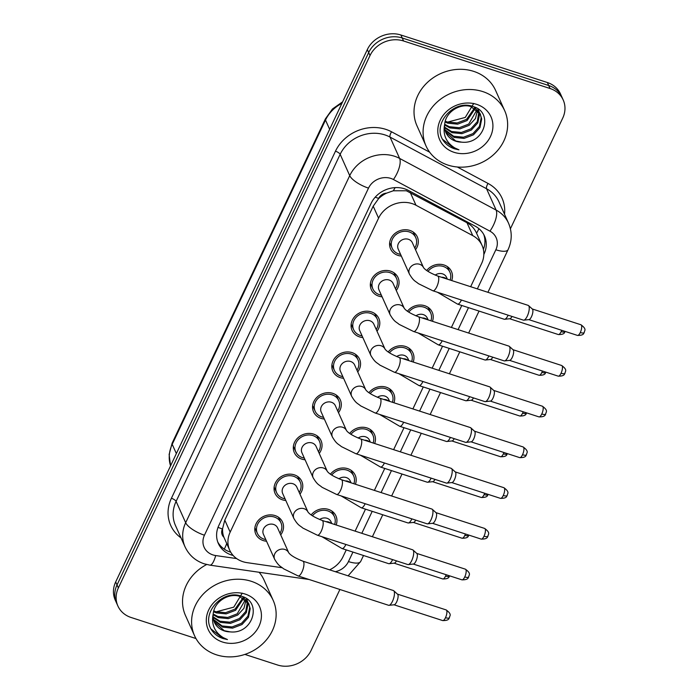 <?xml version="1.0" encoding="UTF-8"?>
<svg xmlns="http://www.w3.org/2000/svg" width="700" height="700" viewBox="0 0 700 700"><rect width="100%" height="100%" fill="white"/><g stroke="black" fill="none" stroke-linecap="round" stroke-linejoin="round"><path stroke-width="1.05" d="M407.435 311.246A14.656 12.889 -24.2 0 1 424.769 305.734A14.656 12.889 -24.2 0 1 432.233 312.235A14.656 12.889 -24.2 0 1 432.451 321.3M388.185 351.986A14.656 12.889 -24.2 0 1 405.51 346.465A14.656 12.889 -24.2 0 1 412.974 352.975A14.656 12.889 -24.2 0 1 413.201 362.04M368.926 392.726A14.656 12.889 -24.2 0 1 386.251 387.205A14.656 12.889 -24.2 0 1 393.715 393.706A14.656 12.889 -24.2 0 1 393.942 402.78M349.668 433.457A14.656 12.889 -24.2 0 1 366.993 427.945A14.656 12.889 -24.2 0 1 374.456 434.446A14.656 12.889 -24.2 0 1 374.684 443.511M330.418 474.198A14.656 12.889 -24.2 0 1 347.743 468.676A14.656 12.889 -24.2 0 1 355.206 475.186A14.656 12.889 -24.2 0 1 355.425 484.251M311.159 514.929A14.656 12.889 -24.2 0 1 328.484 509.416A14.656 12.889 -24.2 0 1 335.947 515.918A14.656 12.889 -24.2 0 1 336.175 524.983M426.694 270.515A14.656 12.889 -24.2 0 1 444.019 264.994A14.656 12.889 -24.2 0 1 451.483 271.495A14.656 12.889 -24.2 0 1 451.71 280.569M382.095 296.809A14.656 12.889 -24.2 0 1 378.787 296.161A14.656 12.889 -24.2 0 1 371.324 289.651A14.656 12.889 -24.2 0 1 374.78 275.012A14.656 12.889 -24.2 0 1 390.609 271.154A14.656 12.889 -24.2 0 1 398.072 277.664A14.656 12.889 -24.2 0 1 396.252 290.465M362.836 337.549A14.656 12.889 -24.2 0 1 359.529 336.892A14.656 12.889 -24.2 0 1 352.065 330.391A14.656 12.889 -24.2 0 1 355.521 315.752A14.656 12.889 -24.2 0 1 371.35 311.894A14.656 12.889 -24.2 0 1 378.814 318.395A14.656 12.889 -24.2 0 1 376.994 331.196M343.578 378.289A14.656 12.889 -24.2 0 1 340.279 377.632A14.656 12.889 -24.2 0 1 332.815 371.131A14.656 12.889 -24.2 0 1 336.262 356.493A14.656 12.889 -24.2 0 1 352.091 352.634A14.656 12.889 -24.2 0 1 359.555 359.135A14.656 12.889 -24.2 0 1 357.744 371.936M324.328 419.02A14.656 12.889 -24.2 0 1 321.02 418.373A14.656 12.889 -24.2 0 1 313.556 411.863A14.656 12.889 -24.2 0 1 317.012 397.224A14.656 12.889 -24.2 0 1 332.841 393.365A14.656 12.889 -24.2 0 1 340.305 399.875A14.656 12.889 -24.2 0 1 338.485 412.676M305.069 459.76A14.656 12.889 -24.2 0 1 301.761 459.104A14.656 12.889 -24.2 0 1 294.297 452.602A14.656 12.889 -24.2 0 1 297.754 437.964A14.656 12.889 -24.2 0 1 313.582 434.105A14.656 12.889 -24.2 0 1 321.046 440.606A14.656 12.889 -24.2 0 1 319.226 453.407M285.81 500.5A14.656 12.889 -24.2 0 1 282.511 499.844A14.656 12.889 -24.2 0 1 275.047 493.343A14.656 12.889 -24.2 0 1 278.495 478.695A14.656 12.889 -24.2 0 1 294.324 474.845A14.656 12.889 -24.2 0 1 301.787 481.346A14.656 12.889 -24.2 0 1 299.967 494.148M266.56 541.231A14.656 12.889 -24.2 0 1 263.252 540.575A14.656 12.889 -24.2 0 1 255.789 534.074A14.656 12.889 -24.2 0 1 259.245 519.435A14.656 12.889 -24.2 0 1 275.065 515.576A14.656 12.889 -24.2 0 1 282.529 522.077A14.656 12.889 -24.2 0 1 280.717 534.879M401.354 256.078A14.656 12.889 -24.2 0 1 398.046 255.421A14.656 12.889 -24.2 0 1 390.582 248.92A14.656 12.889 -24.2 0 1 394.039 234.281A14.656 12.889 -24.2 0 1 409.859 230.422A14.656 12.889 -24.2 0 1 417.322 236.924A14.656 12.889 -24.2 0 1 415.511 249.725M478.923 228.672A25.865 10.176 -61.8 0 1 476.577 233.205L476.569 233.196C474.504 228.629 471.301 225.129 466.97 222.722L406.376 190.768L393.295 190.785L386.584 193.139A8.619 7.586 155.8 0 0 378.683 198.389A25.865 8.575 -154.7 0 1 375.217 197.155M470.654 286.711L481.6 263.55A25.865 22.75 155.8 0 0 482.073 245.464A25.865 22.75 155.8 0 0 472.762 235.629L415.993 205.249A25.865 22.75 155.8 0 0 412.134 203.612A25.865 22.75 155.8 0 0 378.578 218.164L230.169 532.122A25.865 22.75 155.8 0 0 229.705 550.209A25.865 22.75 155.8 0 0 247.047 562.651L282.109 567.726M378.683 198.389L378.499 198.774A25.865 22.75 -24.2 0 1 386.584 193.139M223.921 537.259A25.865 22.75 -24.2 0 1 222.6 528.57L222.416 528.955A8.619 7.586 155.8 0 0 223.921 537.259L229.705 550.209M378.499 198.774L373.196 206.168L224.796 520.126L222.6 528.57M329.586 569.835A25.865 22.75 155.8 0 0 343 556.762L346.246 549.903M355.119 531.134L365.496 509.162M374.369 490.394L384.755 468.431M393.627 449.662L404.014 427.691M412.886 408.922L423.273 386.951M432.145 368.183L442.523 346.22M451.395 327.451L461.781 305.48M195.974 638.54L131.066 617.479A25.865 22.75 -24.2 0 1 117.898 605.999L116.55 603.006A25.865 22.75 -24.2 0 1 117.023 584.92L368.672 52.553A25.865 22.75 -24.2 0 1 402.229 37.992L548.695 85.514A25.865 22.75 -24.2 0 1 561.864 96.994A25.865 22.75 -24.2 0 0 548.695 85.514L402.229 37.992A25.865 22.75 -24.2 0 0 368.672 52.553L117.023 584.92A25.865 22.75 -24.2 0 0 116.55 603.006L115.211 600.014A25.865 22.75 -24.2 0 1 115.684 581.928L367.334 49.56A25.865 22.75 -24.2 0 1 400.89 35L547.356 82.521A25.865 22.75 -24.2 0 1 560.525 94.001L563.211 99.986A25.865 22.75 -24.2 0 1 562.739 118.072L510.414 228.76M483.831 254.502L484.024 254.091A25.865 22.75 155.8 0 0 484.496 235.996A25.865 22.75 155.8 0 0 475.186 226.161L408.485 190.461A25.865 22.75 155.8 0 0 404.626 188.825A25.865 22.75 155.8 0 0 371.07 203.385L218.838 525.446A25.865 22.75 155.8 0 0 218.365 543.532A25.865 22.75 155.8 0 0 233.135 555.468M117.898 605.999A25.865 22.75 -24.2 0 1 118.37 587.913L370.02 55.545A25.865 22.75 -24.2 0 1 403.567 40.985L550.043 88.506A25.865 22.75 -24.2 0 1 563.211 99.986M339.894 589.496L311.089 650.44A25.865 22.75 -24.2 0 1 277.533 665L244.895 654.413M230.72 552.178A25.865 22.75 -24.2 0 1 217.752 542.01M483.77 234.535A25.865 22.75 -24.2 0 1 483.385 249.471M409.421 274.085A7.761 6.825 -24.2 0 1 409.386 269.071A7.761 6.825 -24.2 0 1 419.632 264.285A7.761 6.825 -24.2 0 1 423.544 267.636C425.521 270.279 430.238 273.079 437.675 276.01A7.761 2.643 108 0 1 436.791 286.755A7.761 2.643 108 0 1 436.59 287.166A7.761 2.643 108 0 1 432.88 290.771L418.39 283.649C415.039 280.735 413.875 281.461 409.421 274.085L398.213 249.086A7.761 6.825 -24.2 0 1 400.041 241.343A7.761 6.825 -24.2 0 1 408.424 239.295A7.761 6.825 -24.2 0 1 412.379 242.743L423.544 267.645M400.601 254.398A12.932 11.375 -24.2 0 1 398.738 253.951A12.932 11.375 -24.2 0 1 392.158 248.211A12.932 11.375 -24.2 0 1 395.203 235.296A12.932 11.375 -24.2 0 1 409.168 231.892A12.932 11.375 -24.2 0 1 415.756 237.632A12.932 11.375 -24.2 0 1 414.759 248.045M437.675 276.01L528.176 305.375A7.761 2.643 108 0 1 528.526 305.585A7.761 2.643 108 0 1 528.911 306.136A7.761 2.643 108 0 1 527.293 316.12A7.761 2.643 108 0 1 523.793 320.171A7.761 2.643 108 0 1 523.39 320.136L432.88 290.771M528.526 305.585L532.394 309.076A5.6 1.908 108 0 1 532.665 309.479A5.6 1.908 108 0 1 531.492 316.689A5.6 1.908 108 0 1 528.972 319.611L523.793 320.171M435.181 275.109A7.761 6.825 -24.2 0 1 442.584 273.875A7.761 6.825 -24.2 0 1 446.53 277.314L447.361 279.151M427.989 271.399A12.932 11.375 -24.2 0 1 443.328 266.464A12.932 11.375 -24.2 0 1 449.907 272.204A12.932 11.375 -24.2 0 1 450.161 280.061M512.015 316.444A5.6 1.908 108 0 1 509.81 318.727L504.639 319.287A7.761 2.643 108 0 1 504.227 319.252L457.511 304.098L437.395 292.233M508.156 315.192A7.761 2.643 108 0 1 504.639 319.287M378.963 289.826A7.761 6.825 -24.2 0 1 380.791 282.074A7.761 6.825 -24.2 0 1 389.165 280.035A7.761 6.825 -24.2 0 1 393.12 283.474L404.285 308.385A7.761 6.825 -24.2 0 0 400.374 305.025A7.761 6.825 -24.2 0 0 390.127 309.811A7.761 6.825 -24.2 0 0 390.171 314.816L378.963 289.826M381.342 295.137A12.932 11.375 -24.2 0 1 379.488 294.691A12.932 11.375 -24.2 0 1 372.899 288.951A12.932 11.375 -24.2 0 1 375.944 276.036A12.932 11.375 -24.2 0 1 389.909 272.624A12.932 11.375 -24.2 0 1 396.498 278.364A12.932 11.375 -24.2 0 1 395.5 288.785M404.329 308.464L404.267 308.35C406.271 311.019 410.979 313.819 418.416 316.75L508.918 346.115A7.761 2.643 108 0 1 509.267 346.316A7.761 2.643 108 0 1 509.653 346.876A7.761 2.643 108 0 1 508.034 356.86A7.761 2.643 108 0 1 504.534 360.911A7.761 2.643 108 0 1 504.131 360.868L413.63 331.511L399.14 324.38C395.78 321.466 394.625 322.201 390.171 314.816M509.267 346.316L513.135 349.816A5.6 1.908 108 0 1 513.406 350.21A5.6 1.908 108 0 1 512.242 357.42A5.6 1.908 108 0 1 509.714 360.351L504.534 360.911M359.704 330.566A7.761 6.825 -24.2 0 1 361.533 322.814A7.761 6.825 -24.2 0 1 369.915 320.766A7.761 6.825 -24.2 0 1 373.861 324.214L385.035 349.116A7.761 6.825 -24.2 0 0 381.124 345.765A7.761 6.825 -24.2 0 0 370.869 350.551A7.761 6.825 -24.2 0 0 370.912 355.556L359.704 330.566M362.084 335.869A12.932 11.375 -24.2 0 1 360.229 335.422A12.932 11.375 -24.2 0 1 353.64 329.683A12.932 11.375 -24.2 0 1 356.685 316.767A12.932 11.375 -24.2 0 1 370.659 313.364A12.932 11.375 -24.2 0 1 377.239 319.104A12.932 11.375 -24.2 0 1 376.241 329.525M385.07 349.204L385.017 349.09C387.012 351.75 391.729 354.55 399.158 357.481L489.659 386.846A7.761 2.643 108 0 1 490.017 387.056A7.761 2.643 108 0 1 490.394 387.608A7.761 2.643 108 0 1 488.775 397.591A7.761 2.643 108 0 1 485.284 401.651A7.761 2.643 108 0 1 484.873 401.608L394.371 372.243L379.881 365.12C376.521 362.206 375.366 362.941 370.912 355.556M490.017 387.056L493.876 390.547A5.6 1.908 108 0 1 494.156 390.95A5.6 1.908 108 0 1 492.984 398.16A5.6 1.908 108 0 1 490.455 401.091L485.284 401.651M340.445 371.297A7.761 6.825 -24.2 0 1 342.274 363.545A7.761 6.825 -24.2 0 1 350.656 361.506A7.761 6.825 -24.2 0 1 354.611 364.945L365.776 389.856A7.761 6.825 -24.2 0 0 361.865 386.496A7.761 6.825 -24.2 0 0 351.619 391.283A7.761 6.825 -24.2 0 0 351.654 396.287L340.445 371.297M342.834 376.609A12.932 11.375 -24.2 0 1 340.97 376.162A12.932 11.375 -24.2 0 1 334.39 370.422A12.932 11.375 -24.2 0 1 337.435 357.507A12.932 11.375 -24.2 0 1 351.4 354.104A12.932 11.375 -24.2 0 1 357.989 359.844A12.932 11.375 -24.2 0 1 356.991 370.256M365.82 389.944L365.759 389.821C367.754 392.49 372.47 395.29 379.908 398.221L470.409 427.586A7.761 2.643 108 0 1 470.759 427.796A7.761 2.643 108 0 1 471.144 428.348A7.761 2.643 108 0 1 469.525 438.331A7.761 2.643 108 0 1 466.025 442.382A7.761 2.643 108 0 1 465.614 442.348L375.113 412.983L360.623 405.86C357.262 402.946 356.108 403.672 351.654 396.287M470.759 427.796L474.617 431.287A5.6 1.908 108 0 1 474.898 431.69A5.6 1.908 108 0 1 473.725 438.9A5.6 1.908 108 0 1 471.205 441.822L466.025 442.382M321.195 412.037A7.761 6.825 -24.2 0 1 323.024 404.285A7.761 6.825 -24.2 0 1 331.398 402.246A7.761 6.825 -24.2 0 1 335.352 405.685L346.517 430.588A7.761 6.825 -24.2 0 0 342.606 427.236A7.761 6.825 -24.2 0 0 332.36 432.023A7.761 6.825 -24.2 0 0 332.404 437.027L321.195 412.037M323.575 417.349A12.932 11.375 -24.2 0 1 321.711 416.894A12.932 11.375 -24.2 0 1 315.131 411.162A12.932 11.375 -24.2 0 1 318.176 398.239A12.932 11.375 -24.2 0 1 332.141 394.835A12.932 11.375 -24.2 0 1 338.73 400.575A12.932 11.375 -24.2 0 1 337.733 410.996M346.561 430.675L346.5 430.561C348.495 433.23 353.211 436.021 360.649 438.961L451.15 468.317A7.761 2.643 108 0 1 451.5 468.528A7.761 2.643 108 0 1 451.885 469.088A7.761 2.643 108 0 1 450.266 479.071A7.761 2.643 108 0 1 446.766 483.123A7.761 2.643 108 0 1 446.364 483.079L355.863 453.722L341.373 446.591C338.012 443.678 336.849 444.412 332.404 437.027M451.5 468.528L455.367 472.019A5.6 1.908 108 0 1 455.639 472.421A5.6 1.908 108 0 1 454.475 479.631A5.6 1.908 108 0 1 451.946 482.562L446.766 483.123M415.922 315.84A7.761 6.825 -24.2 0 1 423.325 314.606A7.761 6.825 -24.2 0 1 427.28 318.054L428.102 319.891M408.73 312.13A12.932 11.375 -24.2 0 1 424.069 307.204A12.932 11.375 -24.2 0 1 430.658 312.944A12.932 11.375 -24.2 0 1 430.902 320.801M492.756 357.184A5.6 1.908 108 0 1 490.551 359.467L485.38 360.027A7.761 2.643 108 0 1 484.969 359.993L438.252 344.829L418.136 332.973M488.898 355.933A7.761 2.643 108 0 1 485.38 360.027M396.672 356.58A7.761 6.825 -24.2 0 1 404.066 355.346A7.761 6.825 -24.2 0 1 408.021 358.785L408.844 360.631M389.48 352.87A12.932 11.375 -24.2 0 1 404.81 347.944A12.932 11.375 -24.2 0 1 411.399 353.675A12.932 11.375 -24.2 0 1 411.652 361.533M473.498 397.915A5.6 1.908 108 0 1 471.301 400.207L466.121 400.767A7.761 2.643 108 0 1 465.719 400.724L419.002 385.569L398.877 373.713M469.639 396.664A7.761 2.643 108 0 1 466.121 400.767M377.414 397.32A7.761 6.825 -24.2 0 1 384.816 396.078A7.761 6.825 -24.2 0 1 388.762 399.525L389.594 401.363M370.221 393.61A12.932 11.375 -24.2 0 1 385.56 388.675A12.932 11.375 -24.2 0 1 392.14 394.415A12.932 11.375 -24.2 0 1 392.394 402.273M454.248 438.655A5.6 1.908 108 0 1 452.043 440.939L446.863 441.499A7.761 2.643 108 0 1 446.46 441.464L399.744 426.309L379.627 414.444M450.389 437.404A7.761 2.643 108 0 1 446.863 441.499M447.983 165.104A43.102 37.914 -24.2 0 1 426.029 145.976A43.102 37.914 -24.2 0 1 436.188 102.918A43.102 37.914 -24.2 0 1 482.738 91.569A43.102 37.914 -24.2 0 1 504.691 110.696A43.102 37.914 -24.2 0 1 494.532 153.755A43.102 37.914 -24.2 0 1 447.983 165.104M426.029 145.976L416.964 125.773A43.102 37.914 -24.2 0 1 427.123 82.714A43.102 37.914 -24.2 0 1 473.681 71.365A43.102 37.914 -24.2 0 1 495.626 90.493L504.691 110.696M473.734 103.434L465.273 117.425L448.28 121.931M444.946 129.727L453.591 136.229L463.531 137.226L472.964 133.604L479.404 126.446L481.18 117.775L480.279 114.021M445.104 130.349L454.116 137.419L464.065 138.416L473.498 134.794L479.938 127.636L481.705 118.965L480.025 113.418L473.961 106.864M480.559 114.607L470.899 106.549C460.04 103.084 445.637 111.991 444.71 124.101A19.486 17.141 -24.2 0 0 445.9 132.571A19.486 17.141 -24.2 0 0 455.823 141.216A19.486 17.141 -24.2 0 0 461.659 142.153C484.505 144.778 493.929 112.271 473.41 106.663C453.994 98.683 431.419 124.442 443.467 140.787C446.18 144.602 449.89 147.289 454.589 148.846L458.946 149.826L454.738 147.91C445.944 142.336 442.601 134.4 444.71 124.101M444.588 127.111L451.456 131.477L461.396 132.475L470.829 128.852L477.278 121.695L478.87 111.799M478.739 111.151L478.153 109.27M444.64 127.785L451.99 132.668L461.93 133.665L471.363 130.043L477.802 122.885L479.579 114.214L479.273 112.332M479.097 111.694L478.039 109.06M444.684 124.285L449.321 126.726L459.27 127.724L468.702 124.101L476.98 109.804M444.614 125.011L449.855 127.916L459.804 128.914L469.236 125.291L475.449 118.545L477.505 110.285M445.279 121.17L447.195 121.975L457.135 122.972L466.567 119.35L474.512 108.062M445.078 121.975L447.729 123.165L457.669 124.163L467.101 120.54L475.186 108.474M445.725 132.16L455.718 140.98L461.659 142.153M476.691 104.361A28.114 24.728 -24.2 0 1 490.49 136.491A28.114 24.728 -24.2 0 1 454.029 152.311A28.114 24.728 -24.2 0 1 440.221 120.181A28.114 24.728 -24.2 0 1 476.691 104.361M442.671 139.388L454.528 148.706L458.946 149.826M216.484 654.824A43.102 37.914 -24.2 0 1 194.539 635.696A43.102 37.914 -24.2 0 1 204.697 592.637A43.102 37.914 -24.2 0 1 251.248 581.289A43.102 37.914 -24.2 0 1 273.201 600.416A43.102 37.914 -24.2 0 1 263.043 643.475A43.102 37.914 -24.2 0 1 216.484 654.824M194.539 635.696L185.474 615.492A43.102 37.914 -24.2 0 1 206.684 564.515M242.244 593.154L233.782 607.145L216.79 611.66M213.456 619.447L222.093 625.957L232.041 626.946L241.474 623.332L247.914 616.175L249.681 607.504L248.789 603.741M213.614 620.077L222.626 627.139L232.575 628.136L242.007 624.523L248.447 617.365L250.215 608.685L248.535 603.146L242.471 596.593M249.069 604.327L239.409 596.269C228.55 592.804 214.148 601.72 213.22 613.821A19.486 17.141 -24.2 0 0 214.41 622.291A19.486 17.141 -24.2 0 0 224.332 630.936A19.486 17.141 -24.2 0 0 230.16 631.872C253.015 634.497 262.439 602 241.92 596.383C222.495 588.411 199.929 614.171 211.977 630.508C214.69 634.322 218.4 637.009 223.099 638.566L227.456 639.555L223.248 637.63C214.445 632.065 211.102 624.129 213.22 613.821M213.097 616.831L219.966 621.206L229.906 622.195L239.339 618.581L245.779 611.424L247.38 601.528M247.24 600.871L246.654 598.99M213.141 617.505L220.5 622.387L230.44 623.385L239.873 619.771L246.312 612.614L248.089 603.934L247.774 602.061M247.608 601.423L246.549 598.78M213.194 614.014L217.831 616.455L227.78 617.444L237.213 613.83L245.49 599.532M213.124 614.74L218.365 617.636L228.314 618.634L237.746 615.02L243.959 608.274L246.015 600.005M213.789 610.89L215.705 611.704L225.645 612.692L235.078 609.079L243.023 597.782M213.579 611.704L216.239 612.885L226.179 613.883L235.611 610.269L243.696 598.194M214.235 621.889L224.227 630.709L230.16 631.872M245.201 594.081A28.114 24.728 -24.2 0 1 259 626.211A28.114 24.728 -24.2 0 1 222.53 642.031A28.114 24.728 -24.2 0 1 208.731 609.901A28.114 24.728 -24.2 0 1 245.201 594.081M259.123 572.267A43.102 37.914 -24.2 0 1 264.136 580.212L273.201 600.416M211.181 629.108L223.037 638.435L227.456 639.555M336.604 494.454L322.114 487.331C318.754 484.418 317.599 485.153 313.145 477.767L301.936 452.778A7.761 6.825 -24.2 0 1 303.765 445.025A7.761 6.825 -24.2 0 1 312.148 442.977A7.761 6.825 -24.2 0 1 316.094 446.425L327.267 471.327C329.245 473.961 333.961 476.761 341.39 479.692A7.761 2.643 108 0 1 340.506 490.446A7.761 2.643 108 0 1 340.305 490.849A7.761 2.643 108 0 1 336.604 494.454L427.105 523.819A7.761 2.643 108 0 0 427.516 523.854A7.761 2.643 108 0 0 431.007 519.803A7.761 2.643 108 0 0 432.626 509.819A7.761 2.643 108 0 0 432.25 509.267A7.761 2.643 108 0 0 431.891 509.058L341.39 479.692M304.316 458.08A12.932 11.375 -24.2 0 1 302.461 457.634A12.932 11.375 -24.2 0 1 295.873 451.894A12.932 11.375 -24.2 0 1 298.918 438.979A12.932 11.375 -24.2 0 1 312.882 435.575A12.932 11.375 -24.2 0 1 319.471 441.315A12.932 11.375 -24.2 0 1 318.474 451.736M432.25 509.267L436.109 512.759A5.6 1.908 108 0 1 436.38 513.161A5.6 1.908 108 0 1 435.216 520.371A5.6 1.908 108 0 1 432.688 523.294L427.516 523.854M317.345 535.194L302.855 528.071C299.495 525.157 298.34 525.884 293.886 518.499L282.678 493.509A7.761 6.825 -24.2 0 1 284.506 485.756A7.761 6.825 -24.2 0 1 292.889 483.718A7.761 6.825 -24.2 0 1 296.835 487.156L308.009 512.067C309.986 514.701 314.703 517.501 322.14 520.433A7.761 2.643 108 0 1 321.248 531.178A7.761 2.643 108 0 1 321.055 531.589A7.761 2.643 108 0 1 317.345 535.194L407.846 564.559A7.761 2.643 108 0 0 408.257 564.594A7.761 2.643 108 0 0 411.757 560.543A7.761 2.643 108 0 0 413.368 550.559A7.761 2.643 108 0 0 412.991 550.008A7.761 2.643 108 0 0 412.641 549.798L322.14 520.433M285.058 498.82A12.932 11.375 -24.2 0 1 283.203 498.374A12.932 11.375 -24.2 0 1 276.614 492.634A12.932 11.375 -24.2 0 1 279.668 479.719A12.932 11.375 -24.2 0 1 293.632 476.315A12.932 11.375 -24.2 0 1 300.213 482.046A12.932 11.375 -24.2 0 1 299.224 492.468M412.991 550.008L416.85 553.499A5.6 1.908 108 0 1 417.13 553.892A5.6 1.908 108 0 1 415.957 561.111A5.6 1.908 108 0 1 413.438 564.034L408.257 564.594M298.086 575.925L283.596 568.803C280.245 565.889 279.081 566.624 274.627 559.239L263.419 534.249A7.761 6.825 -24.2 0 1 265.248 526.496A7.761 6.825 -24.2 0 1 273.63 524.457A7.761 6.825 -24.2 0 1 277.585 527.896L288.75 552.799C290.727 555.441 295.444 558.233 302.881 561.173A7.761 2.643 108 0 1 301.998 571.918A7.761 2.643 108 0 1 301.796 572.329A7.761 2.643 108 0 1 298.086 575.925L388.596 605.29A7.761 2.643 108 0 0 388.999 605.334A7.761 2.643 108 0 0 392.499 601.282A7.761 2.643 108 0 0 394.118 591.299A7.761 2.643 108 0 0 393.733 590.739A7.761 2.643 108 0 0 393.382 590.529L302.881 561.173M265.808 539.56A12.932 11.375 -24.2 0 1 263.944 539.105A12.932 11.375 -24.2 0 1 257.364 533.374A12.932 11.375 -24.2 0 1 260.409 520.45A12.932 11.375 -24.2 0 1 274.374 517.046A12.932 11.375 -24.2 0 1 280.963 522.786A12.932 11.375 -24.2 0 1 279.965 533.207M393.733 590.739L397.6 594.23A5.6 1.908 108 0 1 397.871 594.633A5.6 1.908 108 0 1 396.699 601.843A5.6 1.908 108 0 1 394.179 604.774L388.999 605.334M358.155 438.051A7.761 6.825 -24.2 0 1 365.558 436.817A7.761 6.825 -24.2 0 1 369.512 440.265L370.335 442.102M350.963 434.341A12.932 11.375 -24.2 0 1 366.301 429.415A12.932 11.375 -24.2 0 1 372.89 435.155A12.932 11.375 -24.2 0 1 373.135 443.012M434.989 479.395A5.6 1.908 108 0 1 432.784 481.679L427.613 482.239A7.761 2.643 108 0 1 427.201 482.204L380.485 467.04L360.369 455.184M431.13 478.144A7.761 2.643 108 0 1 427.613 482.239M338.905 478.791A7.761 6.825 -24.2 0 1 346.299 477.558A7.761 6.825 -24.2 0 1 350.254 480.996L351.076 482.834M331.704 475.081A12.932 11.375 -24.2 0 1 347.043 470.146A12.932 11.375 -24.2 0 1 353.631 475.886A12.932 11.375 -24.2 0 1 353.876 483.744M415.73 520.126A5.6 1.908 108 0 1 413.534 522.419L408.354 522.979A7.761 2.643 108 0 1 407.942 522.935L361.226 507.78L341.11 495.915M411.871 518.875A7.761 2.643 108 0 1 408.354 522.979M319.646 519.523A7.761 6.825 -24.2 0 1 327.049 518.289A7.761 6.825 -24.2 0 1 330.995 521.736L331.817 523.574M312.454 515.821A12.932 11.375 -24.2 0 1 327.793 510.886A12.932 11.375 -24.2 0 1 334.373 516.626A12.932 11.375 -24.2 0 1 334.626 524.484M396.48 560.866A5.6 1.908 108 0 1 394.275 563.15L389.095 563.71A7.761 2.643 108 0 1 388.692 563.675L341.976 548.52L321.86 536.655M392.613 559.615A7.761 2.643 108 0 1 389.095 563.71M410.2 192.334L415.993 205.249M224.254 549.115A25.865 7.193 -81.8 0 0 226.695 543.506M393.295 190.785A25.865 10.176 -61.8 0 0 395.098 187.626M222.416 528.955A25.865 8.575 -154.7 0 1 218.024 527.363M373.196 206.168L378.578 218.164M466.97 222.722L472.762 235.629M224.796 520.126L230.169 532.122M170.564 465.832L169.129 454.484L172.13 443.152A8.619 2.861 25.3 0 0 172.218 444.334A34.484 30.336 155.8 0 0 170.564 465.815M341.898 103.355A34.484 30.336 155.8 0 0 325.5 120.059A8.619 2.861 -154.7 0 1 325.412 118.869L332.465 108.981L342.615 101.841M329.639 129.29L325.5 120.059L172.218 444.334L176.356 453.565M115.684 581.928L118.37 587.913M367.334 49.56L370.02 55.545M400.89 35L403.567 40.985M547.356 82.521L550.043 88.506M477.356 288.89L495.845 249.777A17.246 15.164 155.8 0 0 489.948 231.166L393.444 179.515A17.246 15.164 155.8 0 0 390.871 178.421A17.246 15.164 155.8 0 0 368.506 188.125L204.444 535.202A17.246 15.164 155.8 0 0 212.914 554.907A17.246 15.164 155.8 0 0 215.696 555.555L236.644 558.582M204.444 535.202A17.246 5.714 25.3 0 1 185.666 522.716L349.729 175.639A34.484 30.336 -24.2 0 1 394.467 156.231A34.484 30.336 -24.2 0 1 399.613 158.419L390.049 137.095A34.484 30.336 155.8 0 0 384.904 134.907A34.484 30.336 155.8 0 0 340.165 154.315L176.102 501.384A34.484 30.336 155.8 0 0 175.472 525.508L185.036 546.831A34.484 30.336 -24.2 0 1 185.666 522.716L176.102 501.384A4.314 1.426 -154.7 0 0 171.412 498.269L335.475 151.191A4.314 1.426 -154.7 0 1 340.165 154.315L349.729 175.639A17.246 5.714 25.3 0 0 368.506 188.125M185.036 546.831C188.974 555.153 195.37 560.822 204.234 563.824L209.869 565.136A17.246 4.795 -81.8 0 0 215.696 555.555M335.475 151.191A38.797 34.125 -24.2 0 1 385.805 129.36A38.797 34.125 -24.2 0 1 391.589 131.819L429.669 152.197M457.31 166.994L488.093 183.47A38.797 34.125 -24.2 0 1 504.534 214.252M181.037 537.898A38.797 34.125 -24.2 0 1 171.412 498.269M393.444 179.515A17.246 6.781 -61.8 0 0 399.613 158.419L496.116 210.07L486.552 188.737L390.049 137.095A4.314 1.698 118.2 0 1 391.589 131.819M489.948 231.166A17.246 6.781 -61.8 0 0 496.116 210.07A34.484 30.336 -24.2 0 1 508.532 223.186L498.969 201.854A34.484 30.336 155.8 0 0 486.552 188.737A4.314 1.698 118.2 0 1 488.093 183.47M335.335 571.699A17.246 15.164 155.8 0 0 348.451 561.584L352.949 552.081M361.821 533.304L372.207 511.341M381.08 492.573L391.457 470.601M400.33 451.832L410.716 429.87M419.589 411.101L429.975 389.13M438.848 370.361L449.234 348.39M458.097 329.621L468.484 307.659M348.451 561.584A17.246 5.714 25.3 0 0 360.684 561.47L363.51 555.503M495.845 249.777A17.246 5.714 25.3 0 0 508.077 249.664C512.102 240.818 512.26 231.989 508.532 223.186M577.474 335.414C584.754 335.519 583.529 332.71 584.273 332.483C584.054 330.741 587.501 329.578 580.93 324.756A5.6 1.908 108 0 1 580.291 332.517A5.6 1.908 108 0 1 577.474 335.414L528.815 319.629M584.273 332.483A5.6 1.855 -154.7 0 1 580.291 332.517M561.689 330.295A5.6 1.908 108 0 1 561.137 331.634A5.6 1.908 108 0 1 558.311 334.539L509.653 318.745M565.189 331.433L565.11 331.599A5.6 1.855 -154.7 0 1 561.137 331.634M441.49 277.252A7.761 6.825 -24.2 0 1 444.264 277.611A7.761 6.825 -24.2 0 1 446.591 278.906M461.44 300.037A7.761 2.643 108 0 1 461.213 300.493A7.761 2.643 108 0 1 457.511 304.098M558.215 376.154C565.495 376.25 564.279 373.441 565.014 373.223C564.804 371.473 568.242 370.317 561.68 365.496A5.6 1.908 108 0 1 561.041 373.257A5.6 1.908 108 0 1 558.215 376.154L509.556 360.369M565.014 373.223A5.6 1.855 -154.7 0 1 561.041 373.257M418.416 316.75A7.761 2.643 108 0 1 417.533 327.495A7.761 2.643 108 0 1 417.331 327.906A7.761 2.643 108 0 1 413.63 331.511M538.965 416.894C546.236 416.99 545.02 414.181 545.755 413.954C545.545 412.213 548.992 411.049 542.421 406.227A5.6 1.908 108 0 1 541.782 413.989A5.6 1.908 108 0 1 538.965 416.894L490.306 401.1M545.755 413.954A5.6 1.855 -154.7 0 1 541.782 413.989M399.158 357.481A7.761 2.643 108 0 1 398.274 368.235A7.761 2.643 108 0 1 398.072 368.637A7.761 2.643 108 0 1 394.371 372.243M519.706 457.625C526.986 457.721 525.761 454.921 526.496 454.694C526.286 452.944 529.734 451.789 523.163 446.967A5.6 1.908 108 0 1 522.524 454.729A5.6 1.908 108 0 1 519.706 457.625L471.048 441.84M526.496 454.694A5.6 1.855 -154.7 0 1 522.524 454.729M379.908 398.221A7.761 2.643 108 0 1 379.024 408.966A7.761 2.643 108 0 1 378.822 409.377A7.761 2.643 108 0 1 375.113 412.983M500.448 498.365C507.727 498.461 506.502 495.653 507.246 495.434C507.036 493.684 510.475 492.529 503.904 487.707A5.6 1.908 108 0 1 503.265 495.469A5.6 1.908 108 0 1 500.448 498.365L451.789 482.58M507.246 495.434A5.6 1.855 -154.7 0 1 503.265 495.469M360.649 438.961A7.761 2.643 108 0 1 359.765 449.706A7.761 2.643 108 0 1 359.564 450.117A7.761 2.643 108 0 1 355.863 453.722M542.43 371.035A5.6 1.908 108 0 1 541.879 372.374A5.6 1.908 108 0 1 539.061 375.27L490.403 359.485M545.93 372.164L545.851 372.339A5.6 1.855 -154.7 0 1 541.879 372.374M422.231 317.984A7.761 6.825 -24.2 0 1 425.005 318.351A7.761 6.825 -24.2 0 1 427.341 319.646M442.181 340.769A7.761 2.643 108 0 1 441.963 341.224A7.761 2.643 108 0 1 438.252 344.829M523.18 411.766A5.6 1.908 108 0 1 522.62 413.114A5.6 1.908 108 0 1 519.803 416.01L471.144 400.225M526.671 412.904L526.601 413.07A5.6 1.855 -154.7 0 1 522.62 413.114M402.973 358.724A7.761 6.825 -24.2 0 1 405.746 359.082A7.761 6.825 -24.2 0 1 408.082 360.377M422.922 381.509A7.761 2.643 108 0 1 422.704 381.964A7.761 2.643 108 0 1 419.002 385.569M503.921 452.506A5.6 1.908 108 0 1 503.37 453.845A5.6 1.908 108 0 1 500.544 456.741L451.885 440.956M507.421 453.644L507.343 453.81A5.6 1.855 -154.7 0 1 503.37 453.845M383.723 399.455A7.761 6.825 -24.2 0 1 386.488 399.822A7.761 6.825 -24.2 0 1 388.824 401.118M403.672 422.249A7.761 2.643 108 0 1 403.445 422.704A7.761 2.643 108 0 1 399.744 426.309M481.189 539.105C488.469 539.201 487.252 536.392 487.988 536.165C487.778 534.424 491.225 533.26 484.654 528.439A5.6 1.908 108 0 1 484.015 536.2A5.6 1.908 108 0 1 481.189 539.105L432.53 523.311M487.988 536.165A5.6 1.855 -154.7 0 1 484.015 536.2M313.145 477.767A7.761 6.825 -24.2 0 1 313.101 472.762A7.761 6.825 -24.2 0 1 323.356 467.976A7.761 6.825 -24.2 0 1 327.259 471.327L327.303 471.415M461.939 579.836C469.21 579.933 467.994 577.133 468.729 576.905C468.519 575.155 471.966 574 465.395 569.179A5.6 1.908 108 0 1 464.756 576.94A5.6 1.908 108 0 1 461.939 579.836L413.28 564.051M468.729 576.905A5.6 1.855 -154.7 0 1 464.756 576.94M293.886 518.499A7.761 6.825 -24.2 0 1 293.851 513.494A7.761 6.825 -24.2 0 1 304.098 508.707A7.761 6.825 -24.2 0 1 308.009 512.059L308.044 512.155M442.68 620.576C449.96 620.673 448.735 617.864 449.479 617.636C449.26 615.895 452.707 614.731 446.136 609.919A5.6 1.908 108 0 1 445.498 617.68A5.6 1.908 108 0 1 442.68 620.576L394.021 604.791M449.479 617.636A5.6 1.855 -154.7 0 1 445.498 617.68M274.627 559.239A7.761 6.825 -24.2 0 1 274.592 554.234A7.761 6.825 -24.2 0 1 284.839 549.447A7.761 6.825 -24.2 0 1 288.75 552.799L288.794 552.886M484.662 493.246A5.6 1.908 108 0 1 484.111 494.585A5.6 1.908 108 0 1 481.294 497.481L432.626 481.696M488.162 494.375L488.084 494.55A5.6 1.855 -154.7 0 1 484.111 494.585M364.464 440.195A7.761 6.825 -24.2 0 1 367.238 440.562A7.761 6.825 -24.2 0 1 369.574 441.849M384.414 462.98A7.761 2.643 108 0 1 384.195 463.435A7.761 2.643 108 0 1 380.485 467.04M465.412 533.977A5.6 1.908 108 0 1 464.852 535.325A5.6 1.908 108 0 1 462.035 538.221L413.376 522.428M468.904 535.115L468.825 535.281A5.6 1.855 -154.7 0 1 464.852 535.325M345.205 480.935A7.761 6.825 -24.2 0 1 347.979 481.294A7.761 6.825 -24.2 0 1 350.315 482.589M365.155 503.72A7.761 2.643 108 0 1 364.936 504.175A7.761 2.643 108 0 1 361.226 507.78M446.154 574.718A5.6 1.908 108 0 1 445.594 576.056A5.6 1.908 108 0 1 442.776 578.952L394.118 563.168M449.645 575.855L449.575 576.021A5.6 1.855 -154.7 0 1 445.594 576.056M325.946 521.666A7.761 6.825 -24.2 0 1 328.72 522.034A7.761 6.825 -24.2 0 1 331.056 523.329M345.905 544.46A7.761 2.643 108 0 1 345.678 544.915A7.761 2.643 108 0 1 341.976 548.52M476.569 233.196L482.073 245.464M172.13 443.152L325.412 118.869M348.101 575.837L360.684 561.47M372.382 536.734L382.76 514.762M391.632 495.994L402.019 474.031M410.891 455.262L421.277 433.291M430.15 414.523L440.536 392.56M449.409 373.783L459.786 351.82M468.659 333.051L479.045 311.08M487.918 292.311L508.077 249.664M209.869 565.136L309.076 579.495M392.158 248.211L389.672 242.681M415.756 237.632L413.271 232.094M580.93 324.756L532.271 308.971M449.907 272.204L447.431 266.665M558.311 334.539C565.591 334.635 564.375 331.826 565.11 331.599M372.899 288.951L370.414 283.412M396.498 278.364L394.012 272.834M561.68 365.496L513.012 349.703M353.64 329.683L351.164 324.152M377.239 319.104L374.754 313.565M542.421 406.227L493.762 390.442M334.39 370.422L331.905 364.884M357.989 359.844L355.504 354.305M523.163 446.967L474.504 431.183M315.131 411.162L312.646 405.624M338.73 400.575L336.245 395.045M503.904 487.707L455.245 471.914M430.658 312.944L428.172 307.405M539.061 375.27C546.332 375.366 545.116 372.566 545.851 372.339M411.399 353.675L408.914 348.145M519.803 416.01C527.082 416.106 525.858 413.297 526.601 413.07M392.14 394.415L389.664 388.876M500.544 456.741C507.824 456.846 506.608 454.037 507.343 453.81M295.873 451.894L293.387 446.364M319.471 441.315L316.986 435.776M484.654 528.439L435.995 512.654M276.614 492.634L274.137 487.095M300.213 482.046L297.736 476.516M465.395 569.179L416.736 553.394M257.364 533.374L254.879 527.835M280.963 522.786L278.477 517.247M446.136 609.919L397.477 594.125M372.89 435.155L370.405 429.616M481.294 497.481C488.565 497.577 487.349 494.778 488.084 494.55M353.631 475.886L351.146 470.356M462.035 538.221C469.315 538.317 468.09 535.509 468.825 535.281M334.373 516.626L331.887 511.088M442.776 578.952C450.056 579.058 448.831 576.249 449.575 576.021"/></g></svg>
